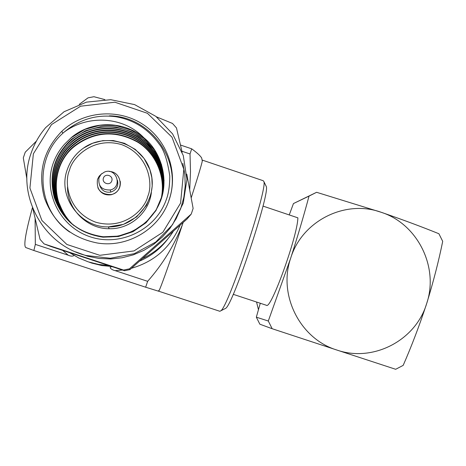<?xml version="1.0" encoding="UTF-8"?>
<svg xmlns="http://www.w3.org/2000/svg" width="466" height="466" viewBox="0 0 466 466"><rect width="100%" height="100%" fill="white"/><g stroke="black" fill="none" stroke-linecap="round" stroke-linejoin="round"><path stroke-width="0.7" d="M158.638 290.714L158.656 291.186L158.201 291.099L145.637 287.207L33.872 250.504L35.334 244.382L68.217 255.199L62.694 250.399M35.334 244.382L35.101 218.705M183.132 222.527C172.344 255.059 161.661 285.279 159.314 290.114L158.661 291.192L219.835 311.282L220.861 310.781C228.579 306.343 267.973 187.798 263.832 181.495L263.226 180.726L202.39 160.135M202.314 160.112L202.296 161.055C201.434 165.214 197.753 177.441 191.241 197.741M161.329 198.551C167.976 176.241 157.991 149.662 138.623 137.377C117.881 124.142 91.365 125.511 72.649 140.685C55.238 156.477 49.478 175.845 55.361 198.807C63.312 220.721 79.203 233.513 103.027 237.188L118.451 236.512L132.967 231.707L146.033 222.754L155.982 210.533L161.9 196.605L163.805 181.291L161.265 165.622L154.508 151.462L144.472 140.068L131.22 131.511L115.859 126.898L100.231 126.735L85.459 130.748L71.869 138.996C54.242 154.968 48.406 174.581 54.365 197.823C62.409 220.004 78.492 232.953 102.619 236.676C126.047 239.268 150.833 224.571 159.937 202.296C169.228 181.123 161.964 152.085 143.784 137.691C123.263 116.116 87.154 114.531 63.726 132.455C80.286 118.51 99.013 113.483 119.902 117.368M58.168 200.939L60.644 206.706C63.755 214.075 68.112 220.313 73.721 225.422M160.846 199.943C166.578 178.315 156.57 153.413 137.913 141.885C115.842 129.688 94.831 130.899 74.886 145.532C50.206 164.422 50.06 204.79 72.97 224.781M161.009 199.489C167.038 177.639 157.03 152.19 138.14 140.417C117.898 127.783 92.309 129.245 74.158 143.959C49.023 163.17 49.076 204.37 72.579 224.472M161.166 199.023C167.504 176.946 157.502 150.937 138.379 138.915C117.892 125.983 91.843 127.399 73.412 142.34C47.812 161.883 48.062 203.933 72.189 224.152M169.327 199.343C160.083 228.655 127.946 248.238 97.126 242.972C71.117 237.701 53.549 222.666 44.404 197.869C37.653 172.344 43.472 150.139 61.85 131.261C83.198 111.182 117.653 108.17 142.293 123.968C167.014 139.643 178.554 171.832 169.327 199.343M168.884 200.403C183.132 161.655 151.159 116.063 109.388 115.853C130.393 117.822 146.924 127.154 158.976 143.854C163.95 149.72 167.55 160.473 169.781 176.113C169.717 185.946 168.541 193.821 166.257 199.733C155.359 230.623 118.947 247.364 89.006 236.39C58.862 225.829 42.709 190.693 53.549 162.337C56.025 155.661 59.77 149.539 64.791 143.971L71.246 137.651C91.4 120.368 123.641 120.484 143.784 137.691M63.726 132.455L62.858 133.253C33.698 159.04 37.204 210.189 69.754 232.08M60.644 206.706C63.667 213.993 68.112 220.313 73.978 225.655M160.805 200.054C166.461 178.484 156.46 153.716 137.854 142.252C115.859 130.119 94.93 131.342 75.067 145.922C50.497 164.731 50.305 204.894 73.063 224.857M160.968 199.605C166.921 177.808 156.92 152.499 138.082 140.79C117.904 128.226 92.425 129.699 74.344 144.355C49.326 163.484 49.32 204.475 72.679 224.548M161.131 199.145C167.387 177.121 157.386 151.252 138.32 139.293C117.892 126.437 91.959 127.865 73.599 142.747C48.12 162.209 48.318 204.044 72.288 224.233M161.288 198.673C167.859 176.422 157.869 149.982 138.565 137.767C117.881 124.608 91.487 125.989 72.842 141.105C46.885 160.898 47.287 203.601 71.892 223.907M161.446 198.19C168.337 175.711 158.364 148.689 138.816 136.2C117.875 122.733 91.004 124.061 72.067 139.421C54.493 155.347 48.674 174.901 54.615 198.067C62.636 220.185 78.672 233.093 102.724 236.804L118.288 236.122L132.938 231.276L146.12 222.241L156.162 209.904L162.139 195.854L164.055 180.394L161.498 164.58L154.677 150.291L144.547 138.792L131.173 130.154L115.673 125.5L99.899 125.331L84.987 129.379L71.269 137.697L64.791 143.971M151.374 192.493C149.079 212.828 129.985 229.336 109.26 228.736C86.991 228.917 67.162 209.129 67.529 186.977M33.371 153.797L51.505 124.579L80.618 106.196L114.852 102.211L147.442 113.308L172.018 137.208L183.825 169.222L180.575 203.112L162.85 232.26L134.051 250.918L99.794 255.316L66.871 244.464L41.888 220.441L29.917 188.048L33.371 153.797M31.094 153.238C15.844 194.741 42.796 244.784 86.024 255.479L110.355 258.269L134.319 253.65L155.691 242.099L172.513 224.717L183.249 203.135L186.942 179.352L183.272 155.545L172.589 133.888L155.848 116.366L134.581 104.6L110.722 99.689L86.472 102.124L64.075 111.724L45.651 127.62C39.191 135.251 34.344 143.79 31.094 153.238M75.579 251.844L87.684 256.248L99.072 258.461L110.652 258.968L122.156 257.75L133.328 254.85L143.93 250.329L153.716 244.3L162.477 236.897L170.02 228.282L176.183 218.659L180.831 208.232L183.86 197.24L185.218 185.922L184.868 174.523L182.818 163.298M97.848 187.722C100.639 193.274 105.124 195.609 111.292 194.73C117.846 192.65 120.84 188.212 120.286 181.402M104.879 99.602L93.922 96.712L88.016 97.848L79.232 104.361M36.424 141.076L25.24 152.196L23.3 157.881L26.894 178.996M32.859 208.692L40.064 239.407L44.101 243.91L123.531 270.053L129.431 268.835L191.252 214.063L193.122 208.424L186.773 174.138M182.154 152.248L176.468 127.929L172.507 123.461L156.454 116.838M109.3 171.482C122.471 171.645 124.218 192.324 111.24 194.549C100.842 194.689 96.258 189.639 97.487 179.398L99.211 176.131L101.873 173.568M129.431 268.835L129.967 269.604L187.064 219.008L191.252 214.063M44.101 243.91L51.225 246.607L124.521 270.729L123.531 270.053M117.461 180.295C118.69 186.126 116.488 190.058 110.856 192.085C105.275 192.842 101.547 190.582 99.66 185.305M129.967 269.604L124.521 270.729M98.973 177.785L101.11 174.272L104.559 172.006C116.541 167.044 122.954 187.349 110.226 189.965C101.757 190.198 98.006 186.132 98.973 177.785M103.411 178.076C105.141 172.787 113.617 175.63 111.799 180.884C110.069 186.173 101.588 183.336 103.411 178.076M169.595 228.847L170.3 227.693M80.001 253.58L81.235 254.186M108.514 265.486L98.623 264.443L88.22 261.845L78.649 257.931L69.714 252.723M173.346 231.264C165.727 243.31 155.44 252.421 142.485 258.607M91.674 263.057L101.838 265.556L111.421 266.441M180.534 145.048L191.677 148.823C196.681 152.446 200.001 155.475 201.644 157.904M32.439 207.655C25.589 232.668 23.382 245.966 25.822 247.562L33.872 250.504M189.738 189.511L190.495 171.762L190.029 153.972L181.926 151.234M122.447 270.047L115.137 270.63L147.658 281.324C162.529 264.42 174.045 245.716 182.2 225.212M147.658 281.324L145.637 287.207M191.677 148.823L190.029 153.972M265.923 185.765L266.243 186.423C270.268 192.72 233.32 303.908 225.742 308.294L224.758 308.795M233.227 294.326L266.447 305.288C270.863 310.106 297.646 235.918 297.873 217.838L262.993 206.089M293.452 203.56L316.606 192.295L381.136 212.263C417.519 223.785 439.1 267.076 426.699 303.483C419.517 325.332 411.676 345.958 403.177 365.373L395.681 369.288L336.761 350.001C373.08 362.752 415.806 340.378 426.699 303.483C433.421 281.65 438.756 260.943 442.7 241.347L438.908 233.746C421.713 226.767 402.455 219.603 381.136 212.263C345.265 199.209 302.02 220.861 290.708 258.094C277.858 294.809 299.953 338.817 336.761 350.001L272.167 328.722L259.853 324.196L256.335 317.183L268.3 321.016L290.708 258.094C297.751 236.14 303.855 215.478 309.028 196.099L293.452 203.56L289.246 214.931M260.284 303.25L256.335 317.183M268.3 321.016L272.167 328.722M316.606 192.295L309.028 196.099M258.449 309.686L256.556 302.02M74.146 255.519C72.737 256.434 70.756 256.323 68.217 255.199M115.137 270.63C112.475 270.198 107.425 267.041 112.16 266.68M67.261 169.653C70.354 160.787 75.737 153.623 83.402 148.165C106.516 131.54 142.177 143.726 150.285 170.812C159.197 197.648 136.864 227.641 108.263 226.895C79.756 227.46 57.301 196.192 67.261 169.653M69.492 170.218C72.114 157.974 92.763 136.095 121.737 144.658C149.93 155.423 152.999 185.136 147.745 196.407C145.188 208.558 124.801 230.577 95.664 222.183C67.261 211.517 64.133 181.519 69.492 170.218M139.748 261.018C151.001 256.166 160.298 248.891 167.638 239.175M180.074 225.259C170.789 247.213 154.584 261.554 131.47 268.282M62.858 133.253L61.85 131.261M74.886 145.532L75.067 145.922M74.158 143.959L74.344 144.355M73.412 142.34L73.599 142.747M72.649 140.685L72.842 141.105M71.869 138.996L72.067 139.421M83.402 148.165L92.629 143.243L102.782 140.656L113.261 140.546L124.451 143.289L135.367 149.464L144.07 158.452L149.842 169.507L151.84 177.692L152.207 186.091L150.937 194.386L146.493 205.285L136.678 216.882L123.391 224.402L108.263 226.895L109.26 228.736M86.024 255.479L87.684 256.248M110.226 189.965L110.856 192.085M88.948 262.078L92.35 263.278M159.314 290.114L158.201 291.099M202.296 161.055L201.65 157.898M266.243 186.423L263.832 181.495M225.742 308.294L220.861 310.781M139.724 261.036C151.1 256.137 160.479 248.768 167.847 238.918"/></g></svg>
